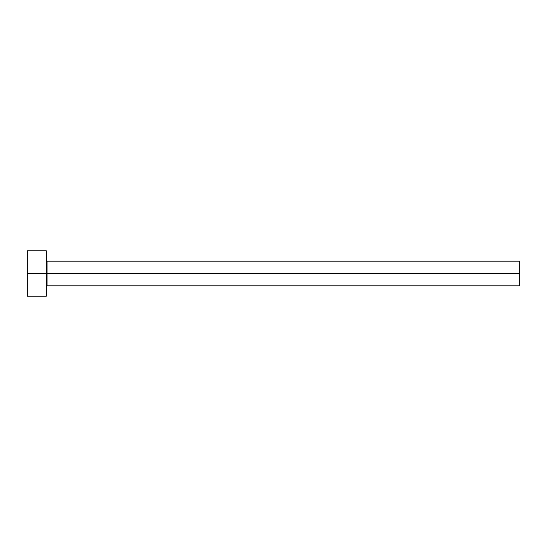 <?xml version="1.0" encoding="UTF-8"?>
<svg xmlns="http://www.w3.org/2000/svg" width="547" height="547" viewBox="0 0 547 547"><rect width="100%" height="100%" fill="white"/><g stroke="black" fill="none" stroke-linecap="round" stroke-linejoin="round"><path stroke-width="0.41" stroke-dasharray="2.73 2.05" d="M46.283 273.5L46.283 296.221L46.283 273.5L27.35 273.5L46.283 273.5L46.283 250.779L46.283 273.5M47.042 273.5L47.042 261.192L47.042 273.5L519.65 273.5L519.65 285.808L519.65 273.5L47.042 273.5L47.042 285.808L47.042 273.5M27.35 296.221L27.35 250.779L27.35 296.221M519.65 261.192L519.65 273.5L519.65 261.192"/><path stroke-width="0.82" d="M27.35 296.221L27.35 250.779L27.35 273.5L519.65 273.5L519.65 285.808L519.65 273.5L47.042 273.5L47.042 261.192L47.042 273.5L27.35 273.5L27.35 296.221L46.283 296.221L46.283 250.779L46.283 296.221M46.283 286.566L47.042 285.808L47.042 273.5L47.042 285.808L519.65 285.808M519.65 273.5L519.65 261.192L519.65 273.5M519.65 261.192L47.042 261.192L46.283 260.434M27.35 250.779L46.283 250.779"/></g></svg>
